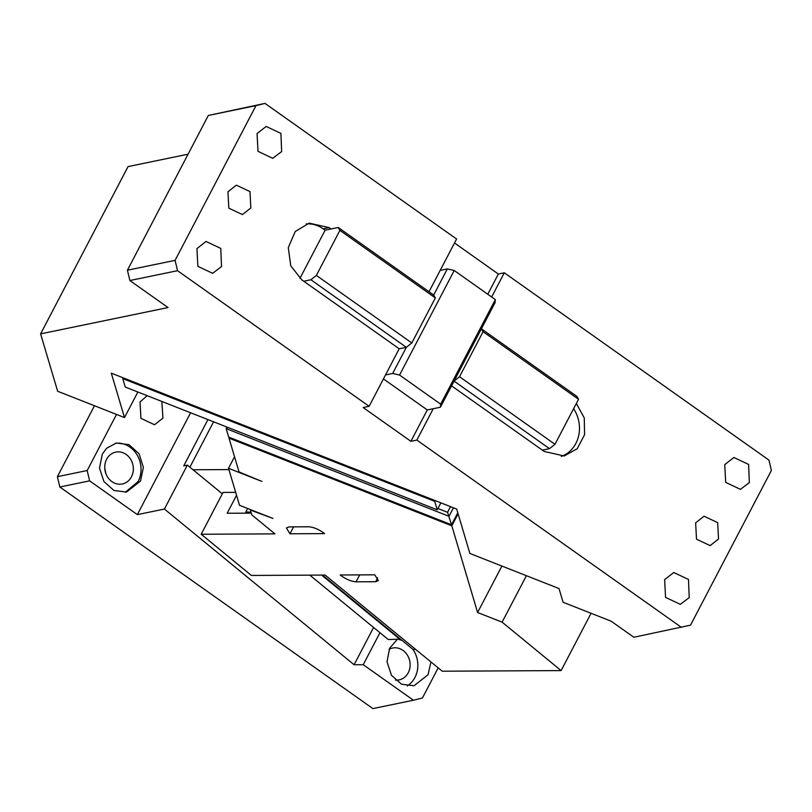 <?xml version="1.0" encoding="UTF-8"?>
<svg xmlns="http://www.w3.org/2000/svg" width="812" height="812" viewBox="0 0 812 812"><rect width="100%" height="100%" fill="white"/><g stroke="black" fill="none" stroke-linecap="round" stroke-linejoin="round"><path stroke-width="1.22" d="M188.069 154.199L128.052 166.592L40.6 333.884L57.652 391.252L124.5 417.561L111.305 373.155L456.689 509.073L469.884 553.469L559.011 588.538L563.102 602.281L611.152 621.19L633.837 637.247L690.504 625.179L771.4 470.432L768.954 460.11L504.313 272.791L498.355 274.03L454.507 242.991M681.491 627.402L416.85 440.084L410.892 441.312L363.167 407.533L369.125 406.304L177.534 270.69L129.869 280.536L168.043 307.555L40.6 333.884M137.857 392.013L124.5 417.561M129.869 280.536L127.423 270.203L208.319 115.466L264.986 103.398L456.588 239.012L440.185 270.386L447.341 268.904L433.669 295.04L435.354 297.923L411.806 342.958L316.365 275.4L310.894 279.764L303.749 281.236L399.189 348.795L406.345 347.323L392.673 373.459L399.555 375.063L440.672 404.163L495.33 299.608L495.066 302.683L481.394 328.819L576.845 396.378L578.53 399.26L483.079 331.702L459.531 376.738L554.982 444.296L578.53 399.26M435.12 500.588L434.714 501.359L434.329 500.273M123.576 377.986L122.764 378.605L123.16 377.824M437.232 509.814L125.271 387.06L122.764 378.605L434.714 501.359L437.232 509.814L440.875 502.851M410.892 441.312L427.295 409.948L440.398 407.238L440.672 404.163M416.85 440.084L433.253 408.72M576.368 403.402L584.264 417.977L584.579 434.684L577.2 448.701L564.269 455.979L544.273 451.492L451.573 385.873M491.656 296.999L504.313 272.791M689.205 597.622L688.485 579.453L673.737 572.501L664.622 579.646L665.566 597.399L680.314 604.351L689.205 597.622M749.334 482.612L748.613 464.434L733.865 457.491L724.74 464.626L725.695 482.389L740.442 489.342L749.334 482.612M695.64 522.816L696.513 539.198L710.124 545.623L718.539 539.026L717.666 522.634L704.055 516.219L695.64 522.816M127.423 270.203L175.087 260.358L177.534 270.69M429.02 291.752L440.185 270.386M175.087 260.358L255.983 105.621L264.986 103.398M399.189 348.795L369.125 406.304M306.236 223.929A31.272 27.324 78.3 0 1 323.206 228.842L329.164 227.614L309.179 223.127L295.223 231.532L288.29 247.64L290.777 265.859L301.841 279.886L303.749 281.236M329.164 227.614L331.073 228.964L338.228 227.482L433.669 295.04M281.642 151.57L280.911 133.401L266.163 126.449L257.049 133.594L258.003 151.347L272.751 158.299L281.642 151.57M221.514 266.58L220.783 248.411L206.045 241.458L196.92 248.604L197.874 266.356L212.622 273.309L221.514 266.58M227.939 191.774L228.822 208.166L242.433 214.581L250.847 207.984L249.974 191.591L236.353 185.177L227.939 191.774M427.295 409.948L383.447 378.91M487.779 294.259L498.355 274.03M208.319 115.466L255.983 105.621M385.527 374.941L392.673 373.459M440.398 407.238L481.394 328.819L483.079 331.702M561.244 456.405A31.272 27.324 78.3 0 0 573.597 408.69M323.206 228.842L325.115 230.192L331.073 228.964M447.341 268.904L454.223 270.508L495.33 299.608M454.223 270.508L399.555 375.063M325.115 230.192L299.912 278.404M411.806 342.958L406.345 347.323L310.894 279.764M338.228 227.482L339.903 230.364L316.365 275.4M339.903 230.364L435.354 297.923M542.365 450.132L549.511 448.66L454.07 381.102L459.531 376.738M549.511 448.66L554.982 444.296M190.607 412.77L137.35 514.635L164.42 509.043L187.379 465.124L222.315 493.818M207.943 419.591L183.745 465.875L187.379 465.124M213.586 421.814L189.876 467.174M228.903 469.58L193.023 469.762M400.448 639.095L388.288 639.551L309.839 575.15M438.175 667.88L422.423 698.015L413.42 700.228L363.228 664.703L379.955 632.7M430.939 661.942L428.036 674.772L414.008 685.754L401.534 684.222L391.455 675.269L387.009 661.81L389.648 648.169L397.241 639.501M59.834 487.007L57.388 476.685L87.178 470.524L89.624 480.856L59.834 487.007L372.901 708.602L413.42 700.228M137.35 514.635L89.624 480.856M87.178 470.524L116.512 414.414M161.862 401.453L162.938 418.15L154.524 424.747L140.912 418.332L140.04 401.94L147.185 395.677M102.332 454.04L106.707 448.183L116.37 443.047L128.935 444.641L139.055 453.746L143.379 467.367L140.517 481.059L126.489 492.052L114.015 490.509L103.936 481.567L99.49 468.108L102.332 454.04M57.388 476.685L94.476 405.736M104.768 468.108L105.915 473.65M373.581 627.483L354.103 664.754L363.228 664.703M354.103 664.754L164.42 509.043M400.083 639.491L321.623 575.089M412.922 649.336A25.02 21.863 -101.7 0 1 414.932 677.472A25.02 21.863 -101.7 0 1 407.218 685.937M398.733 639.491A25.02 21.863 -101.7 0 1 402.244 640.566M115.182 443.332A25.02 21.863 -101.7 0 1 137.025 454.821A25.02 21.863 -101.7 0 1 138.131 481.557L125.302 492.255M106.423 459.683L106.636 459.257A16.26 14.21 -101.7 0 1 115.751 452.122A16.26 14.21 -101.7 0 1 130.499 459.064A16.26 14.21 -101.7 0 1 131.453 476.827A16.26 14.21 -101.7 0 1 122.328 483.972A16.26 14.21 -101.7 0 1 107.722 477.223A16.26 14.21 -101.7 0 1 106.423 459.683M389.121 649.295A16.26 14.21 -101.7 0 1 392.551 648.037A16.26 14.21 -101.7 0 1 407.299 654.99A16.26 14.21 -101.7 0 1 408.253 672.742A16.26 14.21 -101.7 0 1 399.128 679.888A16.26 14.21 -101.7 0 1 395.474 680.101M526.399 575.708L502.11 622.154L477.598 612.512L501.887 566.055M477.598 612.512L451.827 525.831L230.121 438.582L229.004 438.145L239.063 471.965L261.941 481.445L228.517 468.291L239.52 505.287L272.944 518.442L250.37 510.027L251.821 514.899L274.923 533.87L201.183 534.245L251.375 575.444L325.115 575.069L442.225 671.209L561.122 670.59L502.11 622.154M561.122 670.59L591.075 613.293M356.052 581.818L375.621 581.717L378.341 580.641L374.779 574.815L340.167 574.987C345.689 579.159 350.987 581.433 356.052 581.818L359.675 574.886M289.975 533.788L286.413 527.952L289.133 526.886L308.692 526.785C313.767 527.161 319.055 529.444 324.587 533.606L289.975 533.788L293.599 526.856M322.465 575.079L413.075 649.458L415.724 649.448M458.1 513.834L451.827 525.831M229.004 438.145L229.41 437.374M234.546 456.77L228.517 468.291M251.294 513.133L227.167 513.255L236.546 495.3M235.673 492.356L223.046 492.427L201.183 534.245M250.989 512.088L245.772 512.118L247.031 513.154M247.66 508.495L245.772 512.118M457.785 512.778L451.513 524.765L228.69 437.089L226.172 428.624L449.006 516.31L453.451 507.794M437.922 508.495L447.554 512.291L451.513 524.765M226.984 427.082L226.172 428.624L227.796 427.406M447.554 512.291L450.508 506.637M375.621 581.717L377.671 577.799"/></g></svg>
